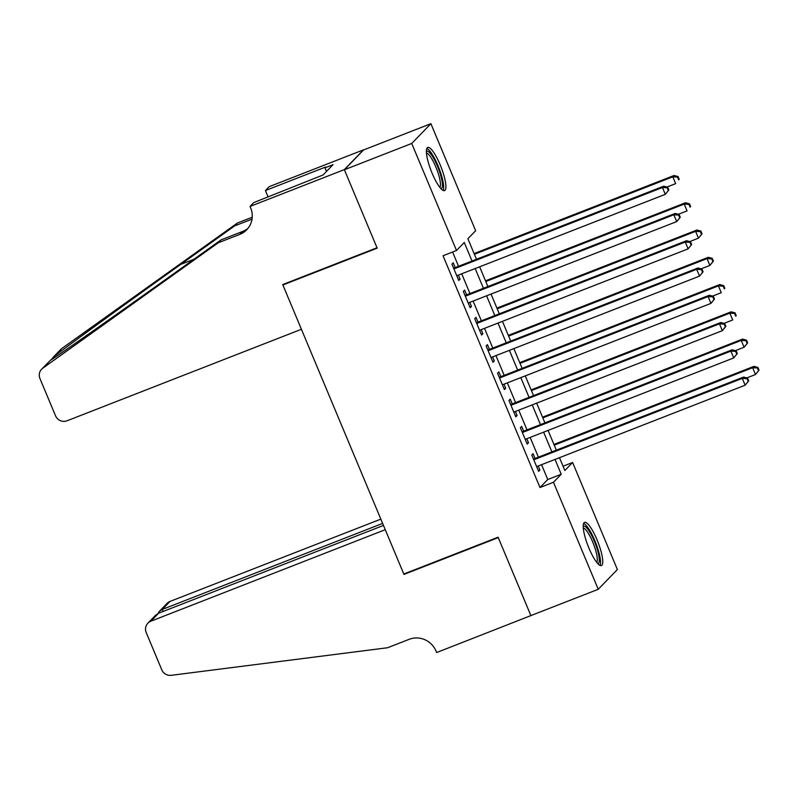 <?xml version="1.0" encoding="UTF-8"?>
<svg xmlns="http://www.w3.org/2000/svg" width="799" height="799" viewBox="0 0 799 799"><rect width="100%" height="100%" fill="white"/><g stroke="black" fill="none" stroke-linecap="round" stroke-linejoin="round"><path stroke-width="1.2" d="M588.943 548.134A23.171 5.303 -111.3 0 1 584.558 522.376A23.171 5.303 -111.3 0 1 597.023 539.794A23.171 5.303 -111.3 0 1 601.407 565.552A23.171 5.303 -111.3 0 1 588.943 548.134M432.109 173.193A23.171 5.303 -111.3 0 1 427.715 147.435A23.171 5.303 -111.3 0 1 440.179 164.854A23.171 5.303 -111.3 0 1 444.574 190.611A23.171 5.303 -111.3 0 1 432.109 173.193M563.055 466.226L572.613 462.501L617.387 569.527L598.241 589.302L530.886 615.59L498.087 537.198L403.795 574.012L282.886 284.973L377.178 248.159L344.389 169.758L363.535 149.982L430.891 123.685L475.655 230.721L467.894 238.731L476.484 259.276M535.06 458.456L533.063 453.692L531.774 455.021L538.616 471.38L539.904 470.052L538.206 465.987M523.655 431.19L521.657 426.416L520.359 427.755L527.21 444.114L528.499 442.776L526.801 438.721M512.249 403.924L510.251 399.15L508.953 400.489L515.804 416.848L517.093 415.51L515.395 411.455M500.843 376.659L498.846 371.885L497.547 373.223L504.399 389.582L505.687 388.244L503.989 384.189M489.437 349.383L487.44 344.619L486.142 345.947L492.983 362.317L494.281 360.978L492.584 356.913M478.032 322.117L476.034 317.343L474.736 318.681L481.577 335.041L482.876 333.712L481.178 329.647M466.616 294.851L464.628 290.077L463.33 291.415L470.172 307.775L471.47 306.436L469.772 302.382M472.029 261.013L464.269 242.477L456.509 250.487L443.036 255.75L539.994 487.53L547.754 479.51L541.552 464.688M538.406 457.158L530.146 437.413M527 429.882L518.741 410.147M515.595 402.616L507.335 382.881M504.189 375.35L495.929 355.615M492.773 348.084L484.524 328.349M481.368 320.808L473.118 301.073M469.962 293.543L461.712 273.807M458.556 266.277L452.594 252.015M455.21 267.585L453.223 262.811L451.924 264.149L458.766 280.509L460.064 279.171L458.366 275.116M283.625 284.204L282.886 284.973M344.389 169.758L411.735 143.46L430.891 123.685M598.241 589.302L553.467 482.266L561.228 474.256L555.025 459.425M539.994 487.53L553.467 482.266M456.509 250.487L411.735 143.46M551.879 451.894L543.62 432.159M540.474 424.629L532.214 404.893M529.058 397.363L520.808 377.617M517.652 370.087L509.402 350.352M506.246 342.821L497.997 323.086M494.841 315.555L486.591 295.82M483.435 288.289L475.175 268.544M559.48 457.687L564.853 470.511L572.613 462.501M479.64 266.806L487.899 286.541M491.045 294.072L499.305 313.817M502.451 321.348L510.711 341.083M513.857 348.614L522.117 368.349M525.263 375.88L533.522 395.615M536.668 403.145L544.928 422.891M548.074 430.421L556.334 450.157M547.754 479.51L561.228 474.256M458.466 279.79L460.064 279.171M469.872 307.066L471.47 306.436M481.278 334.332L482.876 333.712M492.693 361.597L494.281 360.978M504.099 388.863L505.687 388.244M515.505 416.129L517.093 415.51M526.911 443.405L528.499 442.776M538.316 470.671L539.904 470.052M668.853 189.972L667.714 187.246L667.195 187.785L668.334 190.512L668.853 189.972L665.297 194.327L456.768 275.735M668.334 190.512L665.297 194.327L662.451 187.505L663.739 186.167L453.622 268.204M453.922 268.913L662.451 187.505L667.195 187.785M667.714 187.246L663.739 186.167M666.935 187.036L675.654 183.64L672.798 176.819L674.096 175.48L474.097 253.563M677.542 177.098L678.691 179.825L679.2 179.286L678.061 176.559L677.542 177.098L672.798 176.819L474.396 254.272M679.2 179.286L678.691 179.825M674.096 175.48L678.061 176.559M426.376 151.381A20.055 4.594 -111.3 0 1 433.158 157.543A20.055 4.594 -111.3 0 1 441.288 177.558A20.055 4.594 -111.3 0 1 440.908 188.624M439.84 187.356A18.567 4.255 68.7 0 0 431.879 158.981A18.567 4.255 68.7 0 0 426.446 153.038M443.185 190.472A23.021 5.273 68.7 0 0 433.038 155.715A23.021 5.273 68.7 0 0 426.796 148.474M583.21 526.321A20.055 4.594 -111.3 0 1 590.002 532.474A20.055 4.594 -111.3 0 1 598.131 552.499A20.055 4.594 -111.3 0 1 597.752 563.565M596.683 562.296A18.567 4.255 68.7 0 0 588.713 533.922A18.567 4.255 68.7 0 0 583.28 527.979M600.029 565.412A23.021 5.273 68.7 0 0 589.882 530.656A23.021 5.273 68.7 0 0 583.64 523.415M301.423 329.278L67.026 420.793A8.909 8.629 -135.9 0 1 55.521 415.76L39.95 378.546A8.909 8.629 -135.9 0 1 42.776 368.199L218.227 242.796L239.78 234.387A20.794 20.135 -135.9 0 0 246.741 229.762A20.794 20.135 -135.9 0 0 250.656 207.94L250.027 206.432L344.329 169.618L377.008 247.75L282.716 284.564L301.423 329.278M41.628 369.188L50.347 360.379C60.494 353.967 115.705 315.215 167.261 278.322L221.063 239.88L242.616 231.46A20.794 20.135 -135.9 0 0 248.08 228.234M221.063 239.88L218.227 242.796M53.074 357.373L60.774 349.413A8.909 8.629 44.1 0 1 61.922 348.424L237.383 223.031L252.244 217.228M237.383 223.031L234.546 225.957L180.744 264.409C129.458 301.013 69.773 344.379 54.352 356.244L50.707 360.149M252.035 219.126L234.546 225.957M344.329 169.618L363.475 149.852L269.183 186.666L265.428 190.542L325.772 166.981L324.953 167.83L326.461 171.455M250.027 206.432L253.782 202.566L323.046 174.991L333.033 164.674L324.953 167.83M265.428 190.542L268.114 196.963M380.833 519.13L170.007 601.437L162.277 609.427L163.126 611.455M382.621 523.405L162.277 609.427L159.43 611.265L167.031 603.415A8.909 8.629 44.1 0 1 170.007 601.437M530.936 615.729L498.256 537.607L403.964 574.421L385.258 529.697L150.861 621.213A8.909 8.629 -135.9 0 0 146.207 632.548L161.768 669.772A8.909 8.629 -135.9 0 0 171.246 675.315L387.615 647.739L409.168 639.32A20.794 20.135 44.1 0 1 436.014 651.045L436.644 652.543L531.185 615.48M403.964 574.421L404.703 573.652M383.47 525.432L158.602 613.223L150.861 621.213M147.885 623.19L155.485 615.34L158.602 613.223M158.062 613.452L159.43 611.265M680.259 217.248L679.12 214.522L678.601 215.051L679.739 217.777L680.259 217.248L676.703 221.593L468.174 303.001M679.739 217.777L676.703 221.593L673.857 214.771L675.155 213.443L465.028 295.47M465.328 296.189L673.857 214.771L678.601 215.051M679.12 214.522L675.155 213.443M691.664 244.514L690.526 241.787L690.006 242.317L691.145 245.043L691.664 244.514L688.119 248.859L479.59 330.267M691.145 245.043L688.119 248.859L685.262 242.047L686.561 240.709L476.434 322.736M476.733 323.455L685.262 242.047L690.006 242.317M690.526 241.787L686.561 240.709M703.07 271.78L701.931 269.053L701.412 269.593L702.561 272.319L703.07 271.78L699.524 276.124L490.995 357.543M702.561 272.319L699.524 276.124L696.668 269.313L697.966 267.975L487.839 350.012M488.139 350.721L696.668 269.313L701.412 269.593M701.931 269.053L697.966 267.975M714.476 299.046L713.337 296.319L712.818 296.858L713.966 299.585L714.476 299.046L710.93 303.4L502.401 384.808M713.966 299.585L710.93 303.4L708.074 296.579L709.372 295.24L499.245 377.278M499.545 377.987L708.074 296.579L712.818 296.858M713.337 296.319L709.372 295.24M678.341 214.302L687.06 210.906L684.204 204.085L685.502 202.746L485.502 280.829M688.948 204.364L690.096 207.091L690.606 206.551L689.467 203.825L688.948 204.364L684.204 204.085L485.802 281.548M690.606 206.551L690.096 207.091M685.502 202.746L689.467 203.825M689.747 241.578L698.466 238.172L695.609 231.35L696.908 230.022L496.908 308.094M700.363 231.63L701.502 234.357L702.021 233.827L700.873 231.101L700.363 231.63L695.609 231.35L497.208 308.813M702.021 233.827L698.466 238.172L701.502 234.357M696.908 230.022L700.873 231.101M701.152 268.844L709.872 265.438L707.015 258.626L708.314 257.288L508.314 335.37M711.769 258.896L712.908 261.623L713.427 261.093L712.279 258.367L711.769 258.896L707.015 258.626L508.613 336.079M713.427 261.093L709.872 265.438L712.908 261.623M708.314 257.288L712.279 258.367M712.558 296.109L721.277 292.704L718.431 285.892L719.719 284.554L519.72 362.636M723.175 286.172L724.313 288.898L724.833 288.359L723.694 285.633L723.175 286.172L718.431 285.892L520.019 363.345M724.833 288.359L724.313 288.898M719.719 284.554L723.694 285.633M725.891 326.322L724.743 323.595L724.234 324.124L725.372 326.851L725.891 326.322L722.336 330.666L513.807 412.074M725.372 326.851L722.336 330.666L719.48 323.845L720.778 322.516L510.651 404.544M510.951 405.263L719.48 323.845L724.234 324.124M724.743 323.595L720.778 322.516M723.974 323.375L732.683 319.98L729.837 313.158L731.125 311.82L531.135 389.902M734.581 313.438L735.719 316.164L736.239 315.625L735.1 312.898L734.581 313.438L729.837 313.158L531.425 390.621M736.239 315.625L735.719 316.164M731.125 311.82L735.1 312.898M737.297 353.587L736.149 350.861L735.639 351.39L736.778 354.117L737.297 353.587L733.742 357.932L525.213 439.34M736.778 354.117L733.742 357.932L730.885 351.121L732.184 349.782L522.057 431.81M522.356 432.529L730.885 351.121L735.639 351.39M736.149 350.861L732.184 349.782M735.38 350.651L744.089 347.245L741.242 340.424L742.531 339.096L542.541 417.168M745.986 340.704L747.125 343.43L747.644 342.901L746.506 340.174L745.986 340.704L741.242 340.424L542.841 417.887M747.644 342.901L744.089 347.245L747.125 343.43M742.531 339.096L746.506 340.174M748.703 380.853L747.554 378.127L747.045 378.666L748.184 381.393L748.703 380.853L745.147 385.198L536.618 466.616M748.184 381.393L745.147 385.198L742.291 378.386L743.589 377.048L533.472 459.085M533.762 459.795L742.291 378.386L747.045 378.666M747.554 378.127L743.589 377.048M746.785 377.917L755.494 374.511L752.648 367.7L753.936 366.361L553.947 444.444M757.392 367.969L758.531 370.696L759.05 370.167L757.911 367.44L757.392 367.969L752.648 367.7L554.246 445.153M759.05 370.167L755.494 374.511L758.531 370.696M753.936 366.361L757.911 367.44M242.616 231.46L239.78 234.387M61.922 348.424L54.352 356.244M50.347 360.379L42.776 368.199M180.744 264.409L193.967 259.246"/></g></svg>

